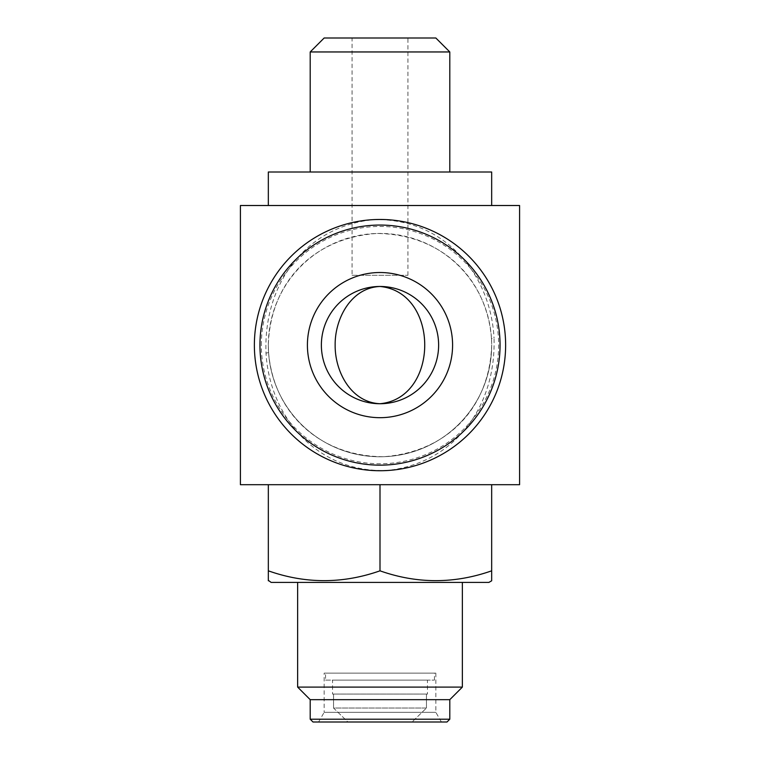<?xml version="1.0" encoding="UTF-8"?>
<svg xmlns="http://www.w3.org/2000/svg" width="760" height="760" viewBox="0 0 760 760"><rect width="100%" height="100%" fill="white"/><g stroke="black" fill="none" stroke-linecap="round" stroke-linejoin="round"><path stroke-width="0.57" stroke-dasharray="3.8 2.85" d="M268.327 205.513L491.672 205.513L268.327 205.513M449.796 172.007L310.203 172.007L449.796 172.007M352.079 275.31L407.92 275.31L352.079 275.31L352.079 38L407.92 38L352.079 38M407.92 275.31L407.92 38M380 286.473A58.624 58.624 0 0 0 321.375 345.106A58.624 58.624 0 0 0 380 403.731A58.624 58.624 0 0 0 438.624 345.106A58.624 58.624 0 0 0 380 286.473M254.372 345.106A125.628 125.628 0 0 0 380 470.734A125.628 125.628 0 0 0 505.628 345.106A125.628 125.628 0 0 0 380 219.469A125.628 125.628 0 0 0 254.372 345.106M491.501 338.874C486.961 278.512 441.845 234.061 376.817 233.472C312.502 237.956 270.17 282.919 268.327 345.106L268.555 352.26C273.514 412.3 318.791 456.484 383.838 456.712C447.963 451.753 489.678 407.284 491.672 345.106L491.501 338.874A13.955 1.102 -3.2 0 1 494.038 338.095C496.1 405.365 456.038 462.612 387.704 470.449C317.385 473.185 269.791 417.525 266.019 353.153C263.273 285.694 303.82 227.401 372.419 219.744C442.985 217.075 490.675 273.191 494.038 338.095M268.327 345.106A111.672 111.672 0 0 1 380 233.424A111.672 111.672 0 0 1 491.672 345.106A111.672 111.672 0 0 1 380 456.779A111.672 111.672 0 0 1 268.327 345.106A111.672 111.672 0 0 0 380 456.779A111.672 111.672 0 0 0 491.672 345.106M332.538 694.079L333.555 694.079L332.538 694.079L332.538 680.124L427.462 680.124L332.538 680.124M427.462 694.079L426.445 694.079L427.462 694.079L427.462 680.124M426.445 708.044L426.445 694.079L426.445 708.044L333.555 708.044L347.956 722L412.043 722L426.445 708.044L412.043 722L347.956 722L333.555 708.044L333.555 694.079L333.555 708.044L426.445 708.044M325.555 680.124L434.445 680.124L325.555 680.124L325.555 673.142L434.445 673.142L325.555 673.142M434.445 680.124L434.445 673.142M435.841 673.142L435.841 712.329L441.417 722L318.582 722L324.159 712.329L435.841 712.329L324.159 712.329L324.159 673.142L435.841 673.142L324.159 673.142M297.644 582.407L462.355 582.407L297.644 582.407M491.672 580.792L491.672 574.199M268.327 484.69L268.327 570.827C305.644 583.917 342.874 583.917 380 570.827C417.325 583.917 454.546 583.917 491.672 570.827L491.672 484.69L268.327 484.69L491.672 484.69M268.327 574.199L268.327 580.346M380 570.827L380 484.69M318.582 722L441.417 722M447.003 722L312.997 722M449.796 719.207L310.203 719.207M449.796 699.665L310.203 699.665M462.355 687.106L297.644 687.106M488.88 582.407L271.12 582.407M519.593 484.69L240.407 484.69M347.956 722L412.043 722L347.956 722M333.555 694.079L426.445 694.079L333.555 694.079M240.407 205.513L519.593 205.513M435.841 38L324.159 38M449.796 51.955L310.203 51.955M491.672 172.007L268.327 172.007M266.019 353.153A13.955 1.264 176.3 0 0 268.555 352.26M261.345 345.106A118.655 118.655 0 0 1 380 226.451A118.655 118.655 0 0 1 498.655 345.106A118.655 118.655 0 0 1 380 463.752A118.655 118.655 0 0 1 261.345 345.106"/><path stroke-width="1.14" d="M491.672 205.513L491.672 172.007L268.327 172.007L268.327 205.513M449.796 172.007L449.796 51.955L310.203 51.955L310.203 172.007M310.203 51.955L324.159 38L435.841 38L449.796 51.955M452.589 345.106A72.589 72.589 0 0 0 380 272.517A72.589 72.589 0 0 0 307.41 345.106A72.589 72.589 0 0 0 380 417.687A72.589 72.589 0 0 0 452.589 345.106M438.624 345.106A58.624 58.624 0 0 0 380 286.473A58.624 58.624 0 0 0 321.375 345.106A58.624 58.624 0 0 0 380 403.731A58.624 58.624 0 0 0 438.624 345.106M335.151 345.106C334.846 371.345 350.844 402.382 380 403.731C439.631 398.041 439.66 292.144 380 286.473C350.892 287.736 334.78 319 335.151 345.106M500.051 345.106A120.052 120.052 0 0 1 380 465.148A120.052 120.052 0 0 1 259.948 345.106A120.052 120.052 0 0 1 380 225.055A120.052 120.052 0 0 1 500.051 345.106M505.628 345.106A125.628 125.628 0 0 1 380 470.734A125.628 125.628 0 0 1 254.372 345.106A125.628 125.628 0 0 1 380 219.469A125.628 125.628 0 0 1 505.628 345.106M519.593 205.513L240.407 205.513L240.407 484.69L519.593 484.69L519.593 205.513M268.327 580.346L271.12 582.407L488.88 582.407L491.672 580.792L491.672 484.69M268.327 580.792L268.327 570.827C305.453 583.917 342.674 583.917 380 570.827C417.126 583.917 454.356 583.917 491.672 570.827L491.672 574.199M310.203 719.207L449.796 719.207L447.003 722L312.997 722L310.203 719.207L310.203 699.665L297.644 687.106L462.355 687.106L462.355 582.407M297.644 687.106L297.644 582.407M310.203 699.665L449.796 699.665L462.355 687.106M449.796 719.207L449.796 699.665M380 570.827L380 484.69M268.327 574.199L268.327 484.69"/></g></svg>
